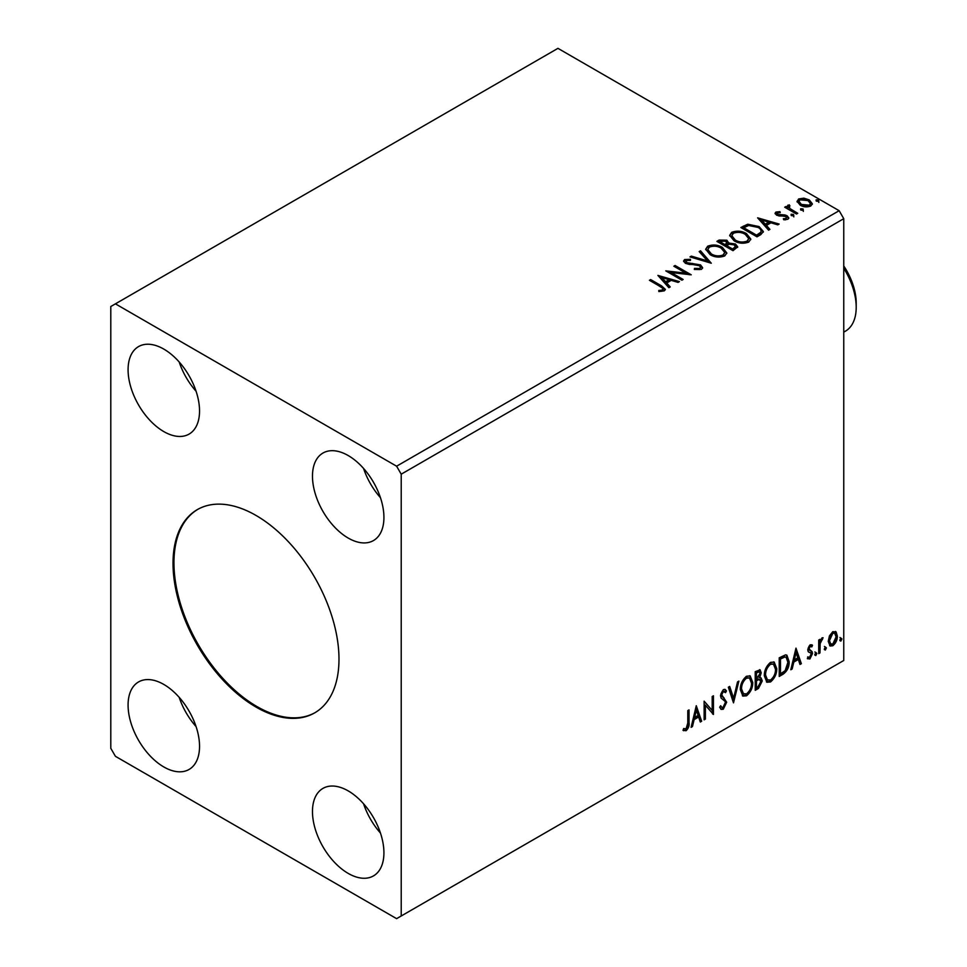 <?xml version="1.0" encoding="UTF-8"?>
<svg xmlns="http://www.w3.org/2000/svg" width="967" height="967" viewBox="0 0 967 967"><rect width="100%" height="100%" fill="white"/><g stroke="black" fill="none" stroke-linecap="round" stroke-linejoin="round"><path stroke-width="1.45" d="M256.001 515.435A117.345 67.75 -120 0 0 197.328 509.621A117.345 67.75 -120 0 0 179.342 603.662A117.345 67.75 -120 0 0 256.001 707.058A117.345 67.75 -120 0 0 314.674 712.872A117.345 67.75 -120 0 0 332.672 618.844A117.345 67.75 -120 0 0 256.001 515.435M197.8 509.355A117.345 67.75 -120 0 0 180.394 603.541A117.345 67.75 -120 0 0 256.932 706.526A117.345 67.75 -120 0 0 315.133 712.606M348.205 455.554A50.526 29.167 -120 0 0 322.942 453.052A50.526 29.167 -120 0 0 315.194 493.533A50.526 29.167 -120 0 0 348.205 538.063A50.526 29.167 -120 0 0 373.467 540.565A50.526 29.167 -120 0 0 381.203 500.072A50.526 29.167 -120 0 0 348.205 455.554M363.568 468.439A50.526 29.167 -120 0 0 380.454 497.679M163.81 431.596A50.526 29.167 60 0 1 130.799 387.078A50.526 29.167 60 0 1 138.547 346.597A50.526 29.167 60 0 1 163.81 349.099A50.526 29.167 60 0 1 196.821 393.617A50.526 29.167 60 0 1 189.073 434.098A50.526 29.167 60 0 1 163.81 431.596M196.059 391.224A50.526 29.167 60 0 1 179.173 361.972M163.81 684.443A50.526 29.167 -120 0 0 138.547 681.94A50.526 29.167 -120 0 0 130.799 722.422A50.526 29.167 -120 0 0 163.81 766.952A50.526 29.167 -120 0 0 189.073 769.454A50.526 29.167 -120 0 0 196.821 728.961A50.526 29.167 -120 0 0 163.81 684.443M179.173 697.328A50.526 29.167 -120 0 0 196.059 726.568M348.205 873.406A50.526 29.167 60 0 1 315.194 828.888A50.526 29.167 60 0 1 322.942 788.395A50.526 29.167 60 0 1 348.205 790.897A50.526 29.167 60 0 1 381.203 835.428A50.526 29.167 60 0 1 373.467 875.909A50.526 29.167 60 0 1 348.205 873.406M380.454 833.034A50.526 29.167 60 0 1 363.568 803.782M110.794 306.515L110.794 748.313L115.411 756.303L396.603 918.65L401.22 915.991L401.22 474.181L843.756 218.687L839.151 210.697L557.947 48.35L110.794 306.515M696.276 705.717L701.655 721.237L700.301 722.023L698.645 717.006L694.113 719.629L692.457 726.555L691.103 727.329L696.276 705.717M723.268 709.234L721.177 709.391L719.641 707.264L720.657 705.729L721.914 707.421L723.183 707.373L725.443 702.912L725.032 701.329L721.116 698.077L720.475 695.611L723.352 689.604L725.19 689.483L726.471 690.958L725.504 692.662L723.34 691.526L721.72 694.814L726.676 702.223L723.268 709.234L720.741 709.041M722.422 690.994L724.464 691.441L722.422 690.994L720.79 694.282L721.72 694.814M740.335 689.676C740.238 684.418 742.281 679.946 746.464 676.259L750.199 675.933L752.737 682.424C752.822 687.694 750.755 692.154 746.56 695.793L742.886 696.095L740.335 689.676M764.329 675.824C764.232 670.566 766.275 666.094 770.457 662.407L774.192 662.081L776.743 668.572C776.815 673.842 774.748 678.302 770.554 681.94L766.879 682.243L764.329 675.824M795.974 648.156L801.353 663.676L799.999 664.462L798.343 659.446L793.81 662.057L792.154 668.995L790.801 669.768L795.974 648.156M814.794 654.599L815.834 652.459L816.861 653.414L815.834 655.553L814.843 655.058M815.834 652.459L816.861 653.414L815.943 652.882L814.915 655.022M824.307 649.111L825.347 646.959L826.386 647.914L825.347 650.066L824.355 649.57M825.347 646.959L826.386 647.914L825.455 647.382L824.428 649.534M839.827 640.154L840.855 638.002L841.894 638.957L840.855 641.109L839.876 640.613M840.855 638.002L841.894 638.957L840.976 638.425L839.936 640.577M401.22 915.991L843.756 660.485L843.756 218.687M829.444 635.863L832.792 631.669L836.141 631.983L837.349 636.129C837.374 639.973 835.863 643.188 832.792 645.763L830.097 646.029L828.248 641.387L829.444 635.863M835.488 631.439L836.419 635.597L837.349 636.129M818.723 653.644L818.723 640.033L819.968 639.32L819.968 641.326L822.131 637.833L823.074 637.749L820.161 643.575L819.968 652.93L818.723 653.644M810.128 644.759L812.522 645.315L811.797 646.899L810.201 646.391L809.004 648.917L812.111 651.661L812.522 653.535L809.899 658.986L807.348 658.612L808.061 656.944L809.766 657.391L811.277 654.321L810.987 653.196L808.158 651.565L807.759 649.691L810.128 644.759M811.845 644.771L812.522 645.315L811.603 644.784L810.938 646.234M811.797 646.899L809.282 645.859L808.086 648.373L809.004 648.917M808.086 648.373L808.376 649.437L812.111 651.661L811.192 651.129L811.603 653.003L812.522 653.535M808.061 656.944L809.766 657.391M810.987 653.196L808.158 651.565M782.968 674.289L779.221 676.453L779.221 657.826L785.506 654.877L786.896 655.203L789.145 661.646C789.338 666.916 787.271 671.134 782.968 674.289L782.049 673.757L779.221 675.389M755.227 690.305L755.227 671.678L760.11 669.841L761.222 672.839L759.711 677.674L761.077 677.915L762.262 680.961L758.454 688.444L755.227 690.305M733.506 702.852L728.332 687.211L729.686 686.425L733.615 698.295L737.531 681.892L738.885 681.119L733.506 702.852M705.378 719.097L704.133 719.811L704.133 701.184L712.196 710.419L712.196 696.518L713.441 695.805L713.441 714.432L705.378 705.233L705.378 719.097L704.133 718.747M687.791 723.002L687.791 710.612L689.036 709.899L689.036 722.482C689.531 725.576 688.54 728.32 686.087 730.714L683.028 730.315L683.669 728.526L686.074 728.804L687.791 723.002M683.657 730.738L683.028 730.315M800.954 210.141L800.64 208.775L803.021 208.945L803.335 210.322L800.954 210.141L800.64 208.775L800.64 209.839L803.021 210.008L803.021 208.945L803.335 210.322M791.441 215.641L791.127 214.263L793.508 214.444L793.822 215.822L791.441 215.641L791.127 214.263L791.127 215.327L793.508 215.508L793.508 214.444L793.822 215.822M757.62 217.841L779.136 224.054L777.782 224.84L770.953 222.809L766.42 225.42L769.937 229.372L768.584 230.146L757.62 217.841M734.11 240.819L729.686 235.344L731.681 232.346C736.951 230.448 741.87 230.871 746.439 233.603L750.803 239.103L748.748 242.076C743.526 243.926 738.643 243.503 734.11 240.819M657.911 275.414L679.426 281.615L678.072 282.4L671.243 280.37L666.722 282.993L670.228 286.933L668.874 287.707L657.911 275.414M686.232 260.498L686.643 262.613L700.507 264.885L702.634 267.69L701.462 269.37L694.318 269.43L694.499 268.379L699.721 268.475L700.555 267.267L699.238 265.587L685.47 263.375L683.572 261.042L684.588 259.531L690.438 259.313L690.462 260.449L686.232 260.498L685.627 262.395M710.116 254.672L705.692 249.196L707.687 246.198C712.957 244.3 717.877 244.724 722.446 247.455L726.797 252.955L724.742 255.929C719.533 257.778 714.649 257.355 710.116 254.672M816.462 201.184L816.16 199.818L818.541 199.988L818.844 201.366L816.462 201.184L816.16 199.818L816.16 200.882L818.541 201.051L818.541 199.988L818.844 201.366M401.22 474.181L396.603 466.203L115.411 303.843M396.603 466.203L839.151 210.697M732.998 250.683L716.873 241.375L719.146 240.058L726.87 240.215L728.78 243.068L735.452 243.986L737.712 246.851L732.998 250.683M728.84 242.657L728.78 244.143L735.452 245.05L735.452 243.986M711.289 263.229L689.979 256.896L691.332 256.122L707.493 260.921L699.177 251.589L700.531 250.804L711.289 263.229M660.171 286.498L649.437 280.309L650.682 279.584L661.573 285.881L665.369 289.363L664.269 290.849L659.361 291.526L658.757 290.451L661.561 290.233L663.144 289.073L662.6 290.958L662.6 289.895C663.338 288.553 662.516 287.429 660.171 286.498M683.149 279.475L681.916 280.188L665.779 270.869L685.881 273.165L673.842 266.215L675.087 265.502L691.224 274.809L671.146 272.537L683.149 279.475M760.751 234.667L756.992 236.83L740.867 227.523L747.733 224.223L759.059 226.568L763.374 231.572L760.751 234.667M777.432 212.861L777.819 214.469L784.866 214.94L787.102 215.762L788.806 217.938L787.887 219.243L783.741 219.787L783.355 218.747L786.304 218.482L785.917 216.511L776.634 215.218L775.063 213.26L775.909 212.063L779.982 211.652L780.26 212.655L777.432 212.861L777.033 214.493M786.304 218.482L786.304 219.545L786.304 218.482M789.157 206.092L789.93 208.57L797.751 213.308L796.506 214.021L784.721 207.216L785.953 206.503L787.694 207.506L787.223 206.201L789.253 204.823L789.918 205.886L788.734 207.857M797.183 202.03L798.573 198.972L803.867 198.162L809.258 199.891L812.353 203.807L810.781 206.019C807.01 207.385 803.468 207.095 800.156 205.149L797.038 201.196M818.541 201.051L818.844 202.429M717.792 241.907L719.146 241.121L726.87 241.279L726.87 240.215M726.87 241.279L728.78 244.143M735.452 245.05L737.628 247.359M726.592 245.558L726.592 246.621L732.587 250.078L735.621 247.564L734.219 244.699L729.384 244.155L726.592 245.558L732.587 249.015L735.621 246.5M719.762 241.617L719.762 242.681L724.936 245.666L727.051 243.744L725.649 240.952L719.762 241.617L724.936 244.603L727.051 242.681M725.564 245.292L725.564 244.228M724.936 245.666L724.936 244.603M734.013 249.256L734.013 248.193M732.587 250.078L732.587 249.015M705.741 249.74L707.687 246.198M707.687 247.262C712.957 245.364 717.877 245.787 722.446 248.519L722.446 247.455M722.446 248.519L726.761 253.475M707.808 249.546L711.349 255.01C714.964 257.174 718.856 257.512 723.05 256.062L724.73 252.472L721.201 248.181C717.574 246.005 713.634 245.654 709.403 247.117L707.808 249.546L711.349 253.946C714.964 256.098 718.856 256.448 723.05 254.998L724.73 252.472M723.05 256.062L723.05 254.998M711.349 255.01L711.349 253.946M691.2 257.258L691.332 256.122M691.332 257.186L707.493 261.984L707.493 260.921M699.806 252.29L700.531 250.804M700.531 251.867L710.419 262.976M694.499 269.479L694.499 268.379M694.499 269.442L699.721 269.539L699.721 268.475M699.721 269.539L700.555 267.267M683.669 261.574L684.588 259.531M684.588 260.594L690.438 260.377L690.438 259.313M686.232 261.561L686.643 262.613M686.643 263.677L689.471 264.45L689.471 263.387M689.471 264.45L692.614 264.499L692.614 263.435M692.614 264.499L700.507 265.949L700.507 264.885M700.507 265.949L702.55 268.197M650.356 280.841L650.682 279.584M650.682 280.648L665.26 289.87M658.757 291.514L661.561 291.297L661.561 290.233M661.561 291.297L662.6 290.958M658.986 276.61L678.205 282.328M669.599 287.296L666.722 282.993M661.912 277.602L661.912 278.665L665.598 282.787L669.067 280.781L669.067 279.717L661.912 277.602L665.598 281.723L669.067 279.717M665.598 282.787L665.598 281.723M667.713 271.993L685.881 274.229L685.881 273.165M674.761 266.747L675.087 265.502M675.087 266.566L689.314 274.773M682.231 280.007L671.146 273.601L671.146 272.537M729.734 235.888L731.681 232.346M731.681 233.41C736.951 231.512 741.87 231.935 746.439 234.667L746.439 233.603M746.439 234.667L750.755 239.623M731.801 235.694L735.343 241.158C738.957 243.309 742.861 243.66 747.044 242.209L748.736 238.619L745.194 234.316C741.568 232.153 737.628 231.802 733.397 233.265L731.801 235.694L735.343 240.094C738.957 242.246 742.861 242.596 747.044 241.146L748.736 238.619M747.044 242.209L747.044 241.146M735.343 241.158L735.343 240.094M741.786 228.055L747.733 225.299L747.733 224.223M747.733 225.299L759.059 227.632L759.059 226.568M759.059 227.632L763.314 232.104M760.824 233.301L760.824 232.237C761.5 230.303 760.497 228.647 757.814 227.281L748.603 225.492L743.756 227.765L756.581 235.162L760.824 232.237L760.824 233.301L757.923 235.452L757.923 234.389M743.756 227.765L743.756 228.828L756.581 236.226L757.923 235.452M756.581 236.226L756.581 235.162M758.684 219.05L777.915 224.755M769.309 229.735L766.42 225.42M761.609 220.041L761.609 221.105L765.296 225.226L768.765 223.22L768.765 222.156L761.609 220.041L765.296 224.163L768.765 222.156M765.296 225.226L765.296 224.163M775.183 213.816L775.909 212.063M775.909 213.127L778.024 212.643M779.982 212.619L779.982 211.652M777.432 213.925L777.819 215.532L777.819 214.469M777.819 215.532L779.184 215.979L779.184 214.904M779.184 215.979L784.866 216.004L784.866 214.94M784.866 216.004L787.102 216.826L787.102 215.762M787.102 216.826L788.697 218.433M784.986 219.884L786.304 219.545M793.508 215.508L793.822 216.886M785.639 207.748L785.953 206.503M785.953 207.567L787.694 208.57L787.694 207.506M787.331 206.793L787.912 205.137M787.912 206.201L789.253 205.886L789.253 204.823M789.157 207.156L789.93 208.57M789.93 209.634L796.82 213.84M803.021 210.008L803.335 211.386M797.098 201.728L798.573 198.972M798.573 200.036L803.867 199.238L803.867 198.162M803.867 199.238L809.258 200.955L809.258 199.891M809.258 200.955L812.292 204.339M798.972 201.378L801.413 205.5L809.331 206.249L810.431 203.554L808.025 200.616L800.023 199.818L798.972 201.378L801.413 204.436L809.331 205.185L810.431 203.554M809.331 206.249L809.331 205.185M801.413 205.5L801.413 204.436M839.936 637.471L840.976 638.425M836.419 635.597C836.455 639.441 834.932 642.656 831.874 645.231L832.792 645.763M831.874 645.231L829.65 645.69M834.654 633.216L831.874 632.817L828.562 640.142L829.904 643.696L832.792 644.095L836.104 636.854L834.654 633.216L832.792 633.349L829.481 640.674L830.834 644.227M831.874 632.817L832.792 633.349M828.562 640.142L829.481 640.674M824.428 646.427L825.455 647.382M819.049 639.852L819.968 641.326M821.902 637.99L821.563 639.006L822.482 639.538M821.563 639.006L821.926 639.622M819.678 641.157L819.242 643.043L820.161 643.575M819.242 643.043L819.049 652.399L819.968 652.93M814.915 651.927L815.943 652.882M810.878 646.367L809.282 645.859M808.376 649.437L809.621 650.126M811.603 653.003L808.98 658.454L809.899 658.986M808.98 658.454L807.481 658.769M808.448 651.927L809.669 652.556M795.768 649.026L800.434 663.144L801.353 663.676M800.434 663.144L799.709 663.567M793.81 662.057L792.892 661.525L797.424 658.914L798.343 659.446M792.892 661.525L791.236 668.463L792.154 668.995M796.071 652.592L795.152 652.06L793.423 659.313L794.342 659.845L797.811 657.838L796.071 652.592L794.342 659.845M786.425 654.997L788.226 661.114L789.145 661.646M788.226 661.114C788.407 666.384 786.352 670.602 782.049 673.757M786.135 657.27L783.923 656.484L779.535 658.491L779.535 673.298L780.466 673.83L785.119 670.675L787.912 662.359L786.135 657.27L784.841 657.016L780.466 659.023L780.466 673.83M779.535 658.491L780.466 659.023M783.923 656.484L784.841 657.016M773.721 661.863L775.812 668.04L776.743 668.572M775.812 668.04C775.897 673.31 773.83 677.77 769.623 681.409L770.554 681.94M769.623 681.409L766.432 681.928M773.479 664.111L769.587 663.761C766.215 666.734 764.571 670.336 764.643 674.567L766.686 679.741L770.506 680.055C773.914 677.13 775.57 673.528 775.498 669.285L773.479 664.111L770.506 664.293C767.133 667.266 765.489 670.868 765.562 675.099L767.617 680.272M769.587 663.761L770.506 664.293M764.643 674.567L765.562 675.099M759.603 669.66L761.222 672.839M760.304 672.307L759.615 675.655M758.793 677.142L759.711 677.674M760.558 677.722L762.262 680.961M761.331 680.43L757.524 687.912L758.454 688.444M757.524 687.912L755.227 689.241M758.14 678.943L760.171 679.608L758.14 678.943L755.541 680.224L755.541 687.15L756.46 687.682L757.886 686.86L761.017 681.675L759.071 679.475L756.46 680.756L756.46 687.682M759.361 671.811L758.43 671.279L755.541 672.343L755.541 678.314L756.46 678.846L759.977 673.588L759.361 671.811L756.46 672.875L756.46 678.846M756.835 671.606L757.753 672.138M755.541 672.343L756.46 672.875M755.541 680.224L756.46 680.756M749.727 675.715L751.818 681.892L752.737 682.424M751.818 681.892C751.903 687.162 749.836 691.623 745.63 695.261L746.56 695.793M745.63 695.261L742.438 695.781M749.485 677.964L745.593 677.613C742.221 680.587 740.577 684.189 740.649 688.419L742.692 693.593L746.512 693.907C749.921 690.982 751.577 687.392 751.504 683.137L749.485 677.964L746.512 678.145C743.139 681.119 741.496 684.721 741.568 688.951L743.611 694.125M745.593 677.613L746.512 678.145M740.649 688.419L741.568 688.951M729.058 686.788L732.684 697.763L733.615 698.295M737.664 681.82L732.998 701.317M720.318 706.248L721.914 707.421M724.706 689.302L726.471 690.958M725.552 690.426L724.803 691.731M720.79 694.282L722.47 696.796M721.539 696.264L723.993 697.763M723.074 697.231L726.676 702.223M725.758 701.691L722.349 708.702M704.133 701.293L712.196 710.419M712.522 696.337L712.522 713.827M712.643 713.972L713.441 714.432M704.447 718.566L704.447 704.701L705.378 705.233M696.059 706.599L700.724 720.705L701.655 721.237M700.724 720.705L699.999 721.128M694.113 719.629L693.194 719.097L697.715 716.474L698.645 717.006M693.194 719.097L691.526 726.024L692.457 726.555M696.373 710.153L695.454 709.621L693.714 716.873L694.644 717.405L698.114 715.399L696.373 710.153L694.644 717.405M688.105 710.431L688.105 721.95C688.613 725.045 687.622 727.788 685.156 730.182L686.087 730.714M685.156 730.182L683.161 730.411M843.756 265.949A46.936 27.1 60 0 1 856.206 303.058L856.206 307.313A52.158 30.11 -120 0 0 843.756 268.234M843.756 332.14L845.4 331.185A52.158 30.11 -120 0 0 856.206 307.313M719.146 241.121L719.146 240.058M661.573 286.945L661.573 285.881M743.309 227.172L743.309 226.109M781.65 215.955L781.65 214.892M793.786 212.087L793.786 211.024M819.049 647.83L819.968 648.361M780.357 658.019L781.276 658.551M756.17 679.861L757.088 680.393M688.105 721.95L689.036 722.482M811.228 646.391L810.298 645.859M809.705 650.332L808.775 649.8M808.605 657.427L807.687 656.883M810.66 652.918L809.73 652.387"/></g></svg>
